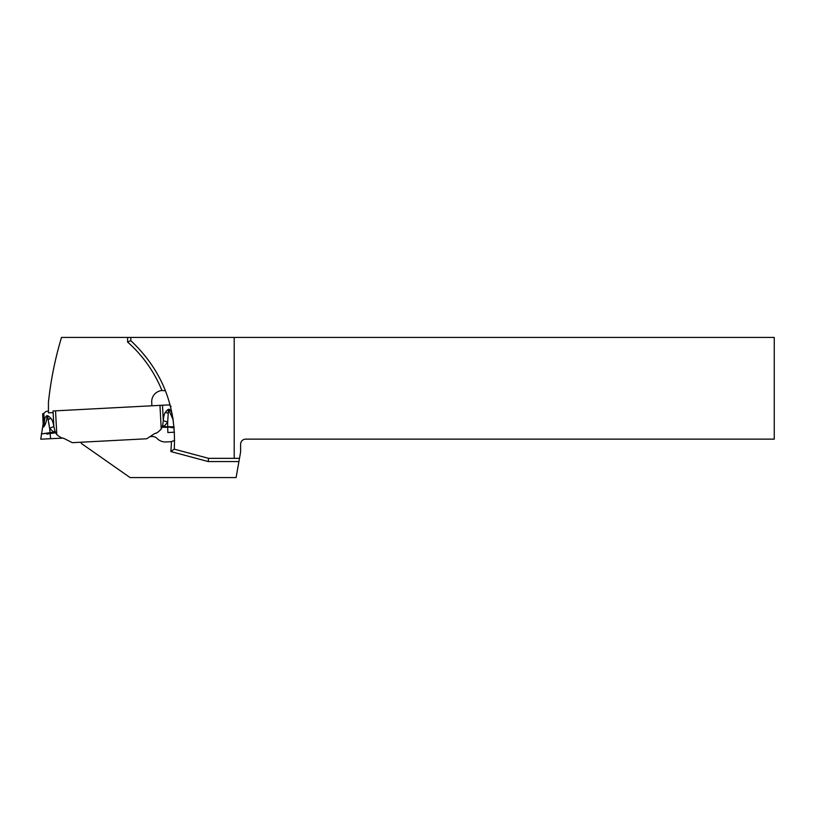 <?xml version="1.0" encoding="UTF-8"?>
<svg xmlns="http://www.w3.org/2000/svg" width="815" height="815" viewBox="0 0 815 815"><rect width="100%" height="100%" fill="white"/><g stroke="black" fill="none" stroke-linecap="round" stroke-linejoin="round"><path stroke-width="1.22" d="M46.149 416.465L47.076 417.086C47.301 414.754 47.657 415.589 48.146 419.603L50.897 418.35C48.258 415.579 46.679 414.957 46.149 416.465C45.09 417.117 44.489 419.195 44.336 422.71L43.857 413.623L43.266 413.755L46.211 411.331L48.431 411.208M48.146 419.603L49.654 428.293L53.617 432.154L55.695 432.826L50.153 433.509L50.092 432.857L41.29 433.916L53.617 432.154L54.9 430.89L53.841 426.49L53.026 410.974L169.316 404.872L171.109 406.491M44.336 422.71C43.827 426.428 43.46 427.427 43.246 425.705L42.625 413.786L43.154 423.8L40.75 439.193L62.643 438.124A5.124 5.124 0 0 1 64.365 438.643L72.27 442.677L146.669 438.776L72.27 442.677L64.365 438.643A5.124 5.124 0 0 0 62.643 438.124L46.934 438.878M50.561 438.684L50.153 433.509L46.812 434.12M54.9 430.89L55.603 432.633M55.695 432.826L56.785 434.538C59.607 436.911 61.563 438.083 62.633 438.052L61.767 438.093M146.669 438.776L154.106 433.947A5.124 5.124 0 0 1 155.777 433.244L156.633 433.122L155.777 433.244A5.124 5.124 0 0 0 154.106 433.947L146.669 438.776M168.257 413.307C168.42 408.57 168.41 409.171 169.051 410.699L169.907 409.986C169.194 408.519 167.686 409.303 165.374 412.349L168.257 413.307L167.656 422.109L163.316 420.632L162.715 425.236L161.217 429.057C158.66 431.726 156.847 433.101 155.767 433.173L156.633 433.122M162.195 427.05L164.121 426.367L174.166 427.946M162.124 427.243L167.707 427.355L167.839 432.541L174.451 432.195L167.839 432.541M162.715 425.236L164.121 426.367L167.656 422.109L167.696 426.693L174.074 426.877M169.907 409.986C171.018 410.505 171.843 412.512 172.362 415.996L173.055 418.737M169.051 410.699L173.238 419.908M165.374 412.349C164.253 413.806 163.56 416.567 163.316 420.632M53.841 426.49L49.654 428.293L49.104 425.532M50.897 418.35C52.17 419.674 53.148 422.353 53.821 426.367M43.246 425.705L43.175 424.218M42.625 413.786L43.266 413.755M47.076 417.086C45.966 425.532 42.39 429.637 42.94 425.359M48.869 424.228L48.615 422.751M240.619 451.938L240.619 444.257A5.124 5.124 0 0 1 245.743 439.132L774.25 439.132L774.25 337.43L234.211 337.43L234.211 458.346L239.488 458.346L240.619 451.938M81.296 442.209L81.368 443.462L130.074 477.57L236.106 477.57L239.488 458.346M234.211 337.43L61.512 337.43A352.335 352.335 0 0 0 48.431 402.376L48.431 412.838L53.118 412.594M130.818 337.43L130.818 340.639C161.981 370.122 176.458 406.298 174.257 449.147L208.599 458.346L234.211 458.346M174.257 449.147L170.834 451.551A129.402 129.402 0 0 0 171.415 441.567A11.532 11.532 0 0 1 169.826 441.761L165.985 441.964A11.532 11.532 0 0 1 157.101 438.48A6.408 6.408 0 0 0 152.171 436.545L149.929 436.657M170.834 451.551L208.182 461.555L208.599 458.346M174.634 440.436L171.415 441.567M151.488 405.809A3.199 3.199 0 0 0 151.824 404.22L151.712 402.274A11.206 11.206 0 0 1 161.951 390.517A129.402 129.402 0 0 0 127.619 342.076L130.818 340.639M165.506 390.772L161.951 390.517M174.451 432.195L171.476 432.347M56.785 434.538L55.542 410.841M159.974 405.361L161.217 429.057M162.491 405.228L163.306 420.754M172.271 414.173L172.362 415.996M50.092 432.857L49.654 428.293M208.182 461.555L238.927 461.555M127.619 337.43L127.619 342.076"/></g></svg>
